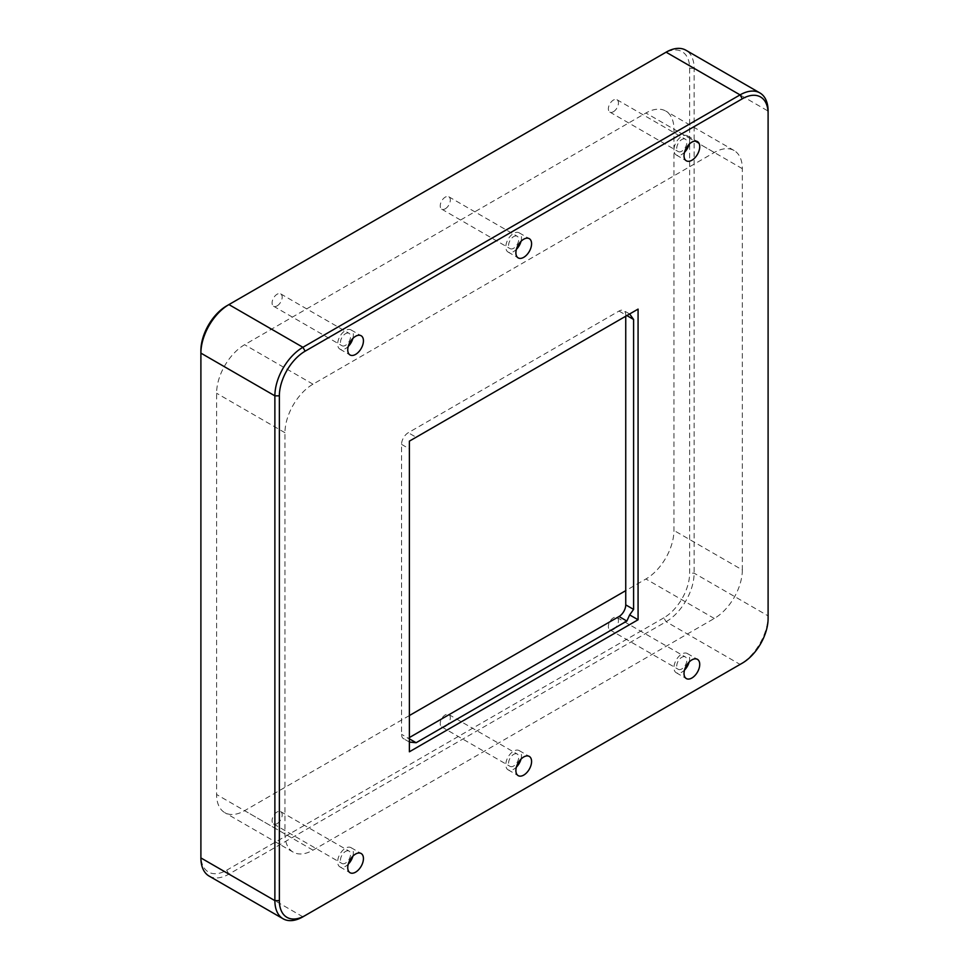 <?xml version="1.0" encoding="UTF-8"?>
<svg xmlns="http://www.w3.org/2000/svg" width="969" height="969" viewBox="0 0 969 969"><rect width="100%" height="100%" fill="white"/><g stroke="black" fill="none" stroke-linecap="round" stroke-linejoin="round"><path stroke-width="0.73" stroke-dasharray="4.84 3.63" d="M352.861 338.435A11.095 6.408 120 0 0 351.044 329.92A11.095 6.408 120 0 0 345.497 330.465A11.095 6.408 120 0 0 338.254 340.24A11.095 6.408 120 0 0 339.949 349.143A11.095 6.408 120 0 0 345.497 348.586A11.095 6.408 120 0 0 348.234 346.442M520.995 241.366A11.095 6.408 120 0 0 519.19 232.839A11.095 6.408 120 0 0 513.643 233.384A11.095 6.408 120 0 0 506.399 243.171A11.095 6.408 120 0 0 508.095 252.061A11.095 6.408 120 0 0 513.643 251.516A11.095 6.408 120 0 0 516.38 249.36M689.141 144.284A11.095 6.408 120 0 0 687.336 135.757A11.095 6.408 120 0 0 681.788 136.314A11.095 6.408 120 0 0 674.545 146.089A11.095 6.408 120 0 0 676.241 154.979A11.095 6.408 120 0 0 681.788 154.434A11.095 6.408 120 0 0 684.526 152.29M352.861 856.184A11.095 6.408 120 0 0 351.044 847.669A11.095 6.408 120 0 0 345.497 848.214A11.095 6.408 120 0 0 338.254 858.001A11.095 6.408 120 0 0 339.949 866.892A11.095 6.408 120 0 0 345.497 866.347A11.095 6.408 120 0 0 348.234 864.191M520.995 759.115A11.095 6.408 120 0 0 519.19 750.587A11.095 6.408 120 0 0 513.643 751.145A11.095 6.408 120 0 0 506.399 760.919A11.095 6.408 120 0 0 508.095 769.81A11.095 6.408 120 0 0 513.643 769.265A11.095 6.408 120 0 0 516.38 767.121M689.141 662.033A11.095 6.408 120 0 0 687.336 653.518A11.095 6.408 120 0 0 681.788 654.063A11.095 6.408 120 0 0 674.545 663.85A11.095 6.408 120 0 0 676.241 672.74A11.095 6.408 120 0 0 681.788 672.183A11.095 6.408 120 0 0 684.526 670.039M681.788 657.297A7.134 4.118 -60 0 1 685.362 656.946A7.134 4.118 -60 0 1 686.452 662.663A7.134 4.118 -60 0 1 681.788 668.949A7.134 4.118 -60 0 1 678.227 669.3A7.134 4.118 -60 0 1 677.125 663.583A7.134 4.118 -60 0 1 681.788 657.297M613.413 629.475A7.134 4.118 120 0 0 618.077 623.188A7.134 4.118 120 0 0 616.974 617.471A7.134 4.118 120 0 0 613.413 617.822A7.134 4.118 120 0 0 608.75 624.109A7.134 4.118 120 0 0 609.84 629.826A7.134 4.118 120 0 0 613.413 629.475M513.643 754.379A7.134 4.118 -60 0 1 517.216 754.027A7.134 4.118 -60 0 1 518.306 759.744A7.134 4.118 -60 0 1 513.643 766.031A7.134 4.118 -60 0 1 510.082 766.382A7.134 4.118 -60 0 1 508.979 760.665A7.134 4.118 -60 0 1 513.643 754.379M445.268 726.544A7.134 4.118 120 0 0 449.931 720.258A7.134 4.118 120 0 0 448.829 714.553A7.134 4.118 120 0 0 445.268 714.904A7.134 4.118 120 0 0 440.604 721.19A7.134 4.118 120 0 0 441.694 726.907A7.134 4.118 120 0 0 445.268 726.544M345.497 851.46A7.134 4.118 -60 0 1 349.07 851.097A7.134 4.118 -60 0 1 350.16 856.814A7.134 4.118 -60 0 1 345.497 863.1A7.134 4.118 -60 0 1 341.936 863.464A7.134 4.118 -60 0 1 340.846 857.747A7.134 4.118 -60 0 1 345.497 851.46M277.122 823.626A7.134 4.118 120 0 0 281.785 817.339A7.134 4.118 120 0 0 280.683 811.622A7.134 4.118 120 0 0 277.122 811.974A7.134 4.118 120 0 0 272.459 818.26A7.134 4.118 120 0 0 273.561 823.977A7.134 4.118 120 0 0 277.122 823.626M681.788 139.548A7.134 4.118 -60 0 1 685.362 139.197A7.134 4.118 -60 0 1 686.452 144.914A7.134 4.118 -60 0 1 681.788 151.2A7.134 4.118 -60 0 1 678.227 151.552A7.134 4.118 -60 0 1 677.125 145.834A7.134 4.118 -60 0 1 681.788 139.548M613.413 111.714A7.134 4.118 120 0 0 618.077 105.427A7.134 4.118 120 0 0 616.974 99.722A7.134 4.118 120 0 0 613.413 100.073A7.134 4.118 120 0 0 608.75 106.36A7.134 4.118 120 0 0 609.84 112.077A7.134 4.118 120 0 0 613.413 111.714M513.643 236.63A7.134 4.118 -60 0 1 517.216 236.266A7.134 4.118 -60 0 1 518.306 241.984A7.134 4.118 -60 0 1 513.643 248.27A7.134 4.118 -60 0 1 510.082 248.633A7.134 4.118 -60 0 1 508.979 242.916A7.134 4.118 -60 0 1 513.643 236.63M445.268 208.795A7.134 4.118 120 0 0 449.931 202.509A7.134 4.118 120 0 0 448.829 196.792A7.134 4.118 120 0 0 445.268 197.143A7.134 4.118 120 0 0 440.604 203.429A7.134 4.118 120 0 0 441.694 209.147A7.134 4.118 120 0 0 445.268 208.795M345.497 333.699A7.134 4.118 -60 0 1 349.07 333.348A7.134 4.118 -60 0 1 350.16 339.065A7.134 4.118 -60 0 1 345.497 345.352A7.134 4.118 -60 0 1 341.936 345.703A7.134 4.118 -60 0 1 340.846 339.986A7.134 4.118 -60 0 1 345.497 333.699M277.122 305.877A7.134 4.118 120 0 0 281.785 299.591A7.134 4.118 120 0 0 280.683 293.873A7.134 4.118 120 0 0 277.122 294.225A7.134 4.118 120 0 0 272.459 300.511A7.134 4.118 120 0 0 273.561 306.228A7.134 4.118 120 0 0 277.122 305.877M209.11 876.073A39.632 22.881 120 0 0 228.926 874.111L666.091 621.71A39.632 22.881 120 0 0 694.119 573.163L694.119 68.363A39.632 22.881 120 0 0 685.907 50.218M226.673 305.877L663.85 53.477A36.459 21.052 -60 0 1 689.637 68.363L694.119 68.363L768.102 111.072L768.102 615.884A39.632 22.881 -60 0 1 740.122 664.395M689.637 68.363L689.637 573.163A36.459 21.052 -60 0 1 663.85 617.822L666.091 621.71L740.074 664.419L302.909 916.819L228.926 874.111L226.673 870.223A36.459 21.052 -60 0 1 200.898 855.336L200.898 350.536M663.85 617.822L226.673 870.223M409.39 715.546L244.612 810.678A39.632 22.881 -60 0 1 224.796 812.652A39.632 22.881 -60 0 1 216.596 794.507L216.596 393.244A39.632 22.881 -60 0 1 244.612 344.71L645.923 113.01A39.632 22.881 -60 0 1 665.739 111.047A39.632 22.881 -60 0 1 673.939 129.192L673.939 530.455A39.632 22.881 -60 0 1 645.923 578.99L625.744 590.642M742.327 569.929A39.632 22.881 -60 0 1 714.298 618.464L312.987 850.164A39.632 22.881 -60 0 1 293.171 852.126A39.632 22.881 -60 0 1 284.971 833.982L284.971 432.719A39.632 22.881 -60 0 1 312.987 384.184L714.298 152.496A39.632 22.881 -60 0 1 734.114 150.534A39.632 22.881 -60 0 1 742.327 168.667L742.327 569.929L673.939 530.455M625.744 316.233L625.744 314.937A9.508 5.487 120 0 0 623.77 310.577A9.508 5.487 120 0 0 619.021 311.049L408.276 432.719A9.508 5.487 120 0 0 401.554 444.371L401.554 734.32A9.508 5.487 120 0 0 403.516 738.669A9.508 5.487 120 0 0 408.276 738.196L409.39 737.554M401.554 444.371L409.39 448.901L409.39 738.85L401.554 734.32M619.021 311.049L626.858 315.579L416.125 437.249L408.276 432.719M768.102 618.464L768.102 615.884L694.119 573.163L689.637 573.163M409.39 751.787L409.39 738.85L408.276 738.196M409.39 448.901L409.39 441.137L416.125 437.249M663.85 53.477L666.091 52.181L663.85 53.477M200.898 857.928L200.898 855.336M714.298 618.464L645.923 578.99M742.327 168.667L673.939 129.192M714.298 152.496L645.923 113.01M312.987 384.184L244.612 344.71M284.971 432.719L216.596 393.244M284.971 833.982L216.596 794.507M312.987 850.164L244.612 810.678M626.858 315.579L625.744 314.937M351.044 329.92L361.134 335.746M519.19 232.839L529.28 238.665M687.336 135.757L697.426 141.583M351.044 847.669L361.134 853.495M519.19 750.587L529.28 756.414M687.336 653.518L697.426 659.344M616.974 617.471L685.362 656.946M448.829 714.553L517.216 754.027M280.683 811.622L349.07 851.097M616.974 99.722L685.362 139.197M448.829 196.792L517.216 236.266M280.683 293.873L349.07 333.348M273.561 306.228L341.936 345.703M441.694 209.147L510.082 248.633M609.84 112.077L678.227 151.552M273.561 823.977L341.936 863.464M441.694 726.907L510.082 766.382M609.84 629.826L678.227 669.3M734.114 150.534L665.739 111.047M293.171 852.126L224.796 812.652M409.39 742.06L403.516 738.669M629.644 313.98L623.77 310.577M676.241 672.74L686.331 678.566M508.095 769.81L518.185 775.636M339.949 866.892L350.039 872.718M676.241 154.979L686.331 160.806M508.095 252.061L518.185 257.887M339.949 349.143L350.039 354.957"/><path stroke-width="1.45" d="M355.587 354.412A11.095 6.408 120 0 0 362.842 344.637A11.095 6.408 120 0 0 361.134 335.746A11.095 6.408 120 0 0 355.587 336.291A11.095 6.408 120 0 0 348.343 346.066A11.095 6.408 120 0 0 350.039 354.957A11.095 6.408 120 0 0 355.587 354.412M348.234 346.442A11.095 6.408 120 0 0 352.861 338.435M523.732 257.33A11.095 6.408 120 0 0 530.988 247.555A11.095 6.408 120 0 0 529.28 238.665A11.095 6.408 120 0 0 523.732 239.21A11.095 6.408 120 0 0 516.489 248.997A11.095 6.408 120 0 0 518.185 257.887A11.095 6.408 120 0 0 523.732 257.33M516.38 249.36A11.095 6.408 120 0 0 520.995 241.366M691.878 160.26A11.095 6.408 120 0 0 699.134 150.474A11.095 6.408 120 0 0 697.426 141.583A11.095 6.408 120 0 0 691.878 142.14A11.095 6.408 120 0 0 684.623 151.915A11.095 6.408 120 0 0 686.331 160.806A11.095 6.408 120 0 0 691.878 160.26M684.526 152.29A11.095 6.408 120 0 0 689.141 144.284M355.587 872.161A11.095 6.408 120 0 0 362.842 862.386A11.095 6.408 120 0 0 361.134 853.495A11.095 6.408 120 0 0 355.587 854.04A11.095 6.408 120 0 0 348.343 863.827A11.095 6.408 120 0 0 350.039 872.718A11.095 6.408 120 0 0 355.587 872.161M348.234 864.191A11.095 6.408 120 0 0 352.861 856.184M523.732 775.091A11.095 6.408 120 0 0 530.988 765.304A11.095 6.408 120 0 0 529.28 756.414A11.095 6.408 120 0 0 523.732 756.971A11.095 6.408 120 0 0 516.489 766.745A11.095 6.408 120 0 0 518.185 775.636A11.095 6.408 120 0 0 523.732 775.091M516.38 767.121A11.095 6.408 120 0 0 520.995 759.115M691.878 678.009A11.095 6.408 120 0 0 699.134 668.235A11.095 6.408 120 0 0 697.426 659.344A11.095 6.408 120 0 0 691.878 659.889A11.095 6.408 120 0 0 684.623 669.664A11.095 6.408 120 0 0 686.331 678.566A11.095 6.408 120 0 0 691.878 678.009M684.526 670.039A11.095 6.408 120 0 0 689.141 662.033M305.15 915.523L302.909 916.819A39.632 22.881 -60 0 1 283.093 918.782A39.632 22.881 -60 0 1 274.881 900.637L274.881 395.837A39.632 22.881 -60 0 1 302.909 347.29L740.074 94.889A39.632 22.881 -60 0 1 759.89 92.927A39.632 22.881 -60 0 1 768.102 111.072L768.102 113.664A36.459 21.052 120 0 0 742.327 98.777L305.15 351.178A36.459 21.052 120 0 0 279.363 395.837L279.363 900.637A36.459 21.052 120 0 0 305.15 915.523L742.327 663.123A36.459 21.052 120 0 0 768.102 618.464L768.102 113.664M759.89 92.927L685.907 50.218A39.632 22.881 120 0 0 666.091 52.181L228.926 304.581A39.632 22.881 120 0 0 228.914 304.581A39.632 22.881 120 0 0 200.898 353.116L200.898 857.928A39.632 22.881 120 0 0 209.11 876.073L283.093 918.782M740.122 664.395A39.632 22.881 -60 0 1 740.086 664.419A39.632 22.881 -60 0 1 740.074 664.419L742.327 663.123M279.363 395.837L274.881 395.837L200.898 353.116L200.898 350.536A36.459 21.052 -60 0 1 226.673 305.877L228.926 304.581L302.909 347.29L305.15 351.178M625.744 590.642L409.39 715.546M409.39 751.787L409.39 441.137L638.074 309.111L638.074 619.76L409.39 751.787M409.39 737.554L619.021 616.526A9.508 5.487 120 0 0 625.744 604.874L625.744 316.233M625.744 604.874L633.593 609.404L633.593 319.467L626.858 315.579L638.074 309.111M409.39 738.85L416.125 742.726L626.858 621.056L619.021 616.526M633.593 609.404L629.644 614.903L638.074 619.76M629.644 614.903L626.858 621.056M416.125 742.726L409.39 742.06M629.644 313.98L633.593 319.467M666.091 52.181L740.074 94.889L742.327 98.777M200.898 857.928L274.881 900.637L279.363 900.637"/></g></svg>
